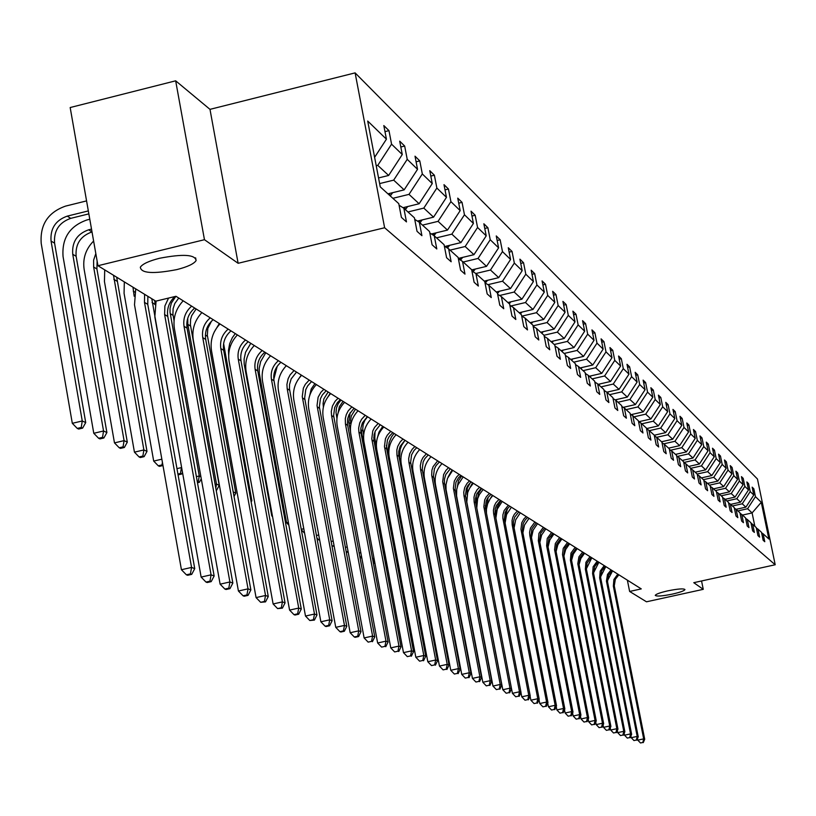 <?xml version="1.0" encoding="UTF-8"?>
<svg xmlns="http://www.w3.org/2000/svg" width="816" height="816" viewBox="0 0 816 816"><rect width="100%" height="100%" fill="white"/><g stroke="black" fill="none" stroke-linecap="round" stroke-linejoin="round"><path stroke-width="1.22" d="M176.797 269.606C153.194 274.145 141.046 273.34 140.332 267.189C142.545 263.956 148.93 260.987 159.497 258.284C183.029 253.766 195.238 254.521 196.105 260.559C193.973 263.854 187.537 266.873 176.797 269.606M672.537 594.068C662.296 596.139 656.533 596.567 655.258 595.374C655.88 594.15 660.011 592.651 667.661 590.876C677.923 588.815 683.696 588.377 684.961 589.56C684.349 590.804 680.207 592.304 672.537 594.068M175.664 80.815L204.459 239.7L238.119 263.293L209.987 109.354L175.664 80.815L70.176 107.539L97.951 265.73L155.785 301.165L175.97 296.279L641.264 588.897L629.626 591.457L646.496 601.8L703.259 589.336L701.556 580.972M209.987 109.354L355.113 72.879L757.452 479.002L775.2 564.764L384.622 227.746L355.113 72.879M204.459 239.7L97.951 265.73M374.615 157.315L386.427 139.179L383.816 125.562L388.977 130.631L384.979 131.621M742.468 515.08L752.097 512.927L747.578 508.735L755.453 496.658L761.277 502.289L768.866 539.009L763.133 533.817L764.765 541.712L763.133 540.243L761.491 532.318L757.962 529.125L759.614 537.112L757.942 535.612L756.289 527.605L752.678 524.341L754.351 532.409L752.638 530.879L750.965 522.781L747.283 519.445L748.966 527.595L747.211 526.034L745.528 517.854L741.754 514.437L743.458 522.679L741.662 521.087L739.959 512.815L736.114 509.317L737.827 517.66L735.991 516.018L734.267 507.654L730.33 504.084L732.064 512.509L730.187 510.836L728.453 502.381L724.414 498.729L726.169 507.256L724.251 505.543L722.497 496.985L718.366 493.241L720.13 501.871L718.172 500.116L716.397 491.456L712.164 487.631L713.949 496.352L711.94 494.557L710.155 485.795L705.82 481.879L707.625 490.702L705.565 488.866L703.759 480.002L699.322 475.983L701.138 484.918L699.037 483.031L697.201 474.065L692.662 469.945L694.498 478.992L692.335 477.054L690.489 467.986L685.828 463.763L687.694 472.913L685.471 470.934L683.604 461.744L678.83 457.419L680.707 466.681L678.433 464.651L676.546 455.348L671.65 450.911L673.547 460.285L671.211 458.204L669.304 448.79L664.275 444.23L666.203 453.727L663.806 451.595L661.878 442.058L656.717 437.376L658.665 446.995L656.197 444.802L654.248 435.142L648.955 430.348L650.913 440.089L648.394 437.835L646.415 428.053L640.978 423.116L642.967 432.99L640.376 430.675L638.377 420.76L632.777 415.691L634.797 425.697L632.125 423.32L630.105 413.273L624.362 408.061L626.402 418.2L623.659 415.752L621.608 405.572L615.703 400.217L617.763 410.489L614.948 407.98L612.877 397.657L606.798 392.149L608.879 402.563L605.982 399.973L603.881 389.507L597.628 383.836L599.74 394.403L596.751 391.741L594.64 381.123L588.193 375.289L590.335 386.009L587.255 383.265L585.113 372.494L578.473 366.486L580.645 377.359L577.473 374.534L575.3 363.61L568.466 357.408L570.659 368.444L567.395 365.537L565.192 354.45L558.144 348.065L560.368 359.264L557.002 356.255L554.768 345.005L547.495 338.416L549.749 349.789L546.271 346.688L544.017 335.264L536.52 328.46L538.795 340.007L535.214 336.804L532.919 325.207L525.178 318.189L527.483 329.919L523.79 326.614L521.465 314.833L513.468 307.581L515.814 319.495L511.989 316.078L509.633 304.103L501.371 296.616L503.737 308.723L499.79 305.194L497.403 293.026L488.855 285.284L491.263 297.585L487.172 293.933L484.755 281.561L475.912 273.554L478.349 286.059L474.116 282.275L471.668 269.708L462.519 261.406L464.987 274.125L460.601 270.218L458.123 257.428L448.637 248.839L451.146 261.773L446.597 257.723L444.088 244.708L434.255 235.804L436.795 248.972L432.082 244.759L429.532 231.52L419.342 222.289L421.913 235.681L417.027 231.326L414.436 217.841L403.859 208.253L406.47 221.901L401.401 217.372L398.769 203.643L380.256 186.874L367.7 121.043L386.427 139.179M378.553 177.939L388.64 175.46L377.767 165.362L391.568 144.167L388.977 130.631M391.568 144.167L402.268 154.53L399.697 141.158L404.665 146.033L400.819 146.982M387.937 193.831L404.155 189.863L393.679 180.132L407.225 159.334L404.665 146.033M407.225 159.334L417.537 169.32L415.007 156.182L419.791 160.885L416.089 161.792M402.961 207.692L419.118 203.755L409.01 194.371L422.321 173.951L419.791 160.885M422.321 173.951L432.256 183.58L429.767 170.666L434.377 175.205L430.807 176.083M417.425 221.075L433.551 217.158L423.8 208.1L436.866 188.047L434.377 175.205M436.866 188.047L446.464 197.339L443.996 184.651L448.453 189.026L445.016 189.863M431.389 233.988L447.484 230.092L438.07 221.35L450.911 201.644L448.453 189.026M450.911 201.644L460.173 210.62L457.745 198.135L462.05 202.368L458.725 203.174M444.893 246.463L460.948 242.597L451.85 234.151L464.467 214.781L462.05 202.368M464.467 214.781L473.413 223.451L471.026 211.171L475.177 215.251L471.974 216.036M458.317 258.427L473.953 254.674L465.161 246.514L477.564 227.47L475.177 215.251M477.564 227.47L486.214 235.844L483.857 223.768L487.876 227.715L484.775 228.47M471.709 269.902L486.53 266.353L478.033 258.458L490.232 239.731L487.876 227.715M490.232 239.731L498.596 247.84L496.261 235.946L500.157 239.771L497.158 240.496M484.255 281.102L498.709 277.654L490.477 270.014L502.483 251.603L500.157 239.771M502.483 251.603L510.571 259.447L508.276 247.738L512.04 251.44L509.133 252.134M496.261 291.985L510.49 288.599L502.523 281.204L514.335 263.078L512.04 251.44M514.335 263.078L522.169 270.677L519.904 259.151L523.546 262.732L520.741 263.405M507.889 302.522L521.903 299.197L514.192 292.036L525.81 274.196L523.546 262.732M525.81 274.196L533.399 281.561L531.165 270.208L534.694 273.676L531.971 274.329M519.16 312.732L532.97 309.468L525.494 302.522L536.928 284.968L534.694 273.676M536.928 284.968L544.292 292.097L542.079 280.918L545.506 284.284L542.864 284.917M530.084 322.636L543.701 319.433L536.449 312.691L547.709 295.412L545.506 284.284M547.709 295.412L554.839 302.328L552.656 291.312L555.982 294.576L553.421 295.178M540.692 332.245L554.105 329.093L547.067 322.555L558.154 305.541L555.982 294.576M558.154 305.541L565.08 312.242L562.918 301.39L566.151 304.552L563.672 305.143M550.973 341.567L564.203 338.467L557.369 332.122L568.303 315.364L566.151 304.552M568.303 315.364L575.015 321.871L572.883 311.171L576.014 314.242L573.607 314.803M560.969 350.615L574.005 347.565L567.375 341.414L578.136 324.89L576.014 314.242M578.136 324.89L584.664 331.214L582.563 320.657L585.602 323.646L583.267 324.197M570.67 359.407L583.522 356.408L577.085 350.431L587.693 334.152L585.602 323.646M587.693 334.152L594.038 340.292L591.957 329.888L594.905 332.785L592.64 333.316M580.094 367.955L592.783 365.007L586.52 359.193L596.986 343.148L594.905 332.785M596.986 343.148L603.136 349.105L601.086 338.844L603.952 341.669L601.749 342.179M589.264 376.258L601.78 373.361L595.69 367.71L606.002 351.88L603.952 341.669M606.002 351.88L611.99 357.683L609.96 347.565L612.755 350.299L610.613 350.798M598.179 384.336L610.521 381.48L604.605 375.982L614.774 360.386L612.755 350.299M614.774 360.386L620.599 366.027L618.589 356.031L621.313 358.703L619.222 359.183M606.849 392.2L619.038 389.385L613.275 384.04L623.312 368.648L621.313 358.703M623.312 368.648L628.973 374.136L626.994 364.283L629.636 366.874L627.606 367.343M615.172 399.881L627.32 397.076L621.71 391.874L631.615 376.686L629.636 366.874M631.615 376.686L637.123 382.031L635.164 372.3L637.735 374.83L635.766 375.289M623.251 407.357L635.389 404.563L629.932 399.493L639.693 384.52L637.735 374.83M639.693 384.52L645.058 389.722L643.12 380.113L645.629 382.571L643.712 383.02M631.125 414.64L643.243 411.856L637.928 406.919L647.557 392.139L645.629 382.571M647.557 392.139L652.79 397.208L650.872 387.722L653.31 390.119L651.443 390.548M638.806 421.729L650.893 418.965L645.711 414.151L655.228 399.565L653.31 390.119M655.228 399.565L660.317 404.501L658.42 395.138L660.807 397.474L658.981 397.892M646.527 428.594L658.349 425.891L653.3 421.199L662.694 406.796L660.807 397.474M662.694 406.796L667.661 411.611L665.785 402.359L668.1 404.634L666.325 405.042M654.269 435.234L665.621 432.633L660.705 428.063L669.977 413.845L668.1 404.634M669.977 413.845L674.812 418.537L672.955 409.408L675.22 411.621L673.486 412.019M661.552 441.762L672.71 439.222L667.916 434.765L677.076 420.719L675.22 411.621M677.076 420.719L681.788 425.299L679.952 416.272L682.166 418.435L680.473 418.822M668.6 448.157L679.626 445.648L674.944 441.293L683.992 427.431L682.166 418.435M683.992 427.431L688.602 431.888L686.776 422.974L688.939 425.085L687.286 425.462M675.485 454.39L686.378 451.911L681.809 447.668L690.744 433.969L688.939 425.085M690.744 433.969L695.242 438.325L693.447 429.512L695.548 431.572L693.937 431.939M682.196 460.469L692.968 458.031L688.51 453.89L697.333 440.354L695.548 431.572M697.333 440.354L701.729 444.608L699.944 435.897L701.995 437.906L700.434 438.263M688.755 466.415L699.404 464.008L695.048 459.959L703.769 446.587L701.995 437.906M703.769 446.587L708.053 450.738L706.289 442.129L708.298 444.098L706.768 444.445M695.161 472.219L705.687 469.843L701.434 465.885L710.053 452.676L708.298 444.098M710.053 452.676L714.245 456.725L712.49 448.219L714.449 450.136L712.96 450.473M701.413 477.89L711.827 475.544L707.676 471.679L716.193 458.623L714.449 450.136M716.193 458.623L720.283 462.58L718.549 454.165L720.467 456.042L719.008 456.368M707.533 483.429L717.825 481.114L713.765 477.34L722.191 464.426L720.467 456.042M722.191 464.426L726.179 468.302L724.475 459.969L726.342 461.805L724.914 462.131M713.51 488.845L723.69 486.55L719.722 482.868L728.045 470.108L726.342 461.805M728.045 470.108L731.952 473.892L730.259 465.65L732.085 467.446L730.697 467.762M719.355 494.139L729.422 491.875L725.546 488.274L733.778 475.657L732.085 467.446M733.778 475.657L737.593 479.349L735.92 471.209L737.705 472.964L736.338 473.27M725.067 499.321L735.032 497.087L731.238 493.558L739.378 481.083L737.705 472.964M739.378 481.083L743.111 484.694L741.448 476.636L743.203 478.36L741.866 478.655M730.657 504.38L740.52 502.177L736.797 498.729L744.855 486.387L743.203 478.36M744.855 486.387L748.507 489.926L746.864 481.95L748.578 483.633L747.272 483.929M734.39 508.215L736.114 509.317L745.885 507.154L742.244 503.788L750.21 491.579L748.578 483.633M750.21 491.579L753.79 495.037L752.158 487.152L753.831 488.794L752.556 489.08M755.453 496.658L753.831 488.794M399.075 205.224L403.859 208.253M376.227 165.74L377.767 165.362M388.64 175.46L402.268 154.53M414.732 219.361L419.342 222.289M379.624 183.58L393.679 180.132M404.155 189.863L417.537 169.32M429.818 232.988L434.255 235.804M392.884 198.308L409.01 194.371M419.118 203.755L432.256 183.58M444.353 246.116L448.637 248.839M407.949 211.966L423.8 208.1M433.551 217.158L446.464 197.339M458.388 258.784L462.519 261.406M422.484 225.134L438.07 221.35M447.484 230.092L460.173 210.62M471.923 271.014L475.912 273.554M436.519 237.854L451.85 234.151M460.948 242.597L473.413 223.451M485.01 282.836L488.855 285.284M450.075 250.135L465.161 246.514M473.953 254.674L486.214 235.844M497.648 294.25L501.371 296.616M463.192 262.018L478.033 258.458M486.53 266.353L498.596 247.84M509.867 305.286L513.468 307.581M475.85 273.513L490.477 270.014M498.709 277.654L510.571 259.447M521.689 315.976L525.178 318.189M487.917 284.682L502.523 281.204M510.49 288.599L522.169 270.677M533.144 326.318L536.52 328.46M499.606 295.494L514.192 292.036M521.903 299.197L533.399 281.561M544.231 336.335L547.495 338.416M510.938 305.969L525.494 302.522M532.97 309.468L544.292 292.097M554.972 346.045L558.144 348.065M521.934 316.129L536.449 312.691M543.701 319.433L554.839 302.328M565.386 355.45L568.466 357.408M533.052 325.859L547.067 322.555M554.105 329.093L565.08 312.242M575.494 364.589L578.473 366.486M544.017 335.264L557.369 332.122M564.203 338.467L575.015 321.871M585.296 373.442L588.193 375.289M554.207 344.495L567.375 341.414M574.005 347.565L584.664 331.214M594.823 382.051L597.628 383.836M564.111 353.461L577.085 350.431M583.522 356.408L594.038 340.292M604.064 390.405L606.798 392.149M573.719 362.171L586.52 359.193M592.783 365.007L603.136 349.105M613.051 398.524L615.703 400.217M583.063 370.648L595.69 367.71M601.78 373.361L611.99 357.683M621.782 406.419L624.362 408.061M592.151 378.879L604.605 375.982M610.521 381.48L620.599 366.027M630.268 414.089L632.777 415.691M600.984 386.886L613.275 384.04M619.038 389.385L628.973 374.136M638.53 421.556L640.978 423.116M609.583 394.669L621.71 391.874M627.32 397.076L637.123 382.031M646.578 428.828L648.955 430.348M617.957 402.257L629.932 399.493M635.389 404.563L645.058 389.722M654.401 435.897L656.717 437.376M626.096 409.642L637.928 406.919M643.243 411.856L652.79 397.208M662.021 442.792L664.275 444.23M634.042 416.833L645.711 414.151M650.893 418.965L660.317 404.501M669.446 449.504L671.65 450.911M641.774 423.841L653.3 421.199M658.349 425.891L667.661 411.611M676.688 456.052L678.83 457.419M649.312 430.675L660.705 428.063M665.621 432.633L674.812 418.537M683.747 462.427L685.828 463.763M656.645 437.335L667.916 434.765M672.71 439.222L681.788 425.299M690.622 468.649L692.662 469.945M663.694 443.863L674.944 441.293M679.626 445.648L688.602 431.888M697.333 474.718L699.322 475.983M670.579 450.228L681.809 447.668M686.378 451.911L695.242 438.325M703.882 480.634L705.82 481.879M677.29 456.44L688.51 453.89M692.968 458.031L701.729 444.608M710.277 486.418L712.164 487.631M683.859 462.499L695.048 459.959M699.404 464.008L708.053 450.738M716.519 492.058L718.366 493.241M690.56 468.353L701.434 465.885M705.687 469.843L714.245 456.725M722.609 497.566L724.414 498.729M697.18 474.045L707.676 471.679M711.827 475.544L720.283 462.58M728.566 502.952L730.33 504.084M703.392 479.675L713.765 477.34M717.825 481.114L726.179 468.302M709.461 485.173L719.722 482.868M723.69 486.55L731.952 473.892M740.071 513.356L741.754 514.437M715.397 490.549L725.546 488.274M729.422 491.875L737.593 479.349M745.63 518.384L747.283 519.445M721.201 495.812L731.238 493.558M735.032 497.087L743.111 484.694M751.077 523.311L752.678 524.341M726.872 500.953L736.797 498.729M740.52 502.177L748.507 489.926M756.391 528.115L757.962 529.125M732.421 505.981L742.244 503.788M745.885 507.154L753.79 495.037M761.593 532.828L763.133 533.817M238.119 263.293L384.622 227.746M775.2 564.764L693.773 582.685L703.259 589.336M627.371 580.156L629.626 591.457M737.858 510.908L747.578 508.735M754.861 526.31L752.097 512.927L761.277 502.289M618.854 574.811L615.325 579.299L614.275 585.847L644.711 739.265L643.681 738.878L642.845 742.468L640.489 742.968L642.845 742.468M617.794 574.138L613.887 579.533L613.346 586.143L643.681 738.878L637.786 740.132L637.48 738.572M607.451 580.686L612.581 570.853M637.786 740.132L640.489 742.968M643.253 742.621L644.711 739.265M561.061 538.458L557.389 545.822M612.163 570.598L608.583 575.137L607.522 581.757L638.245 736.817L637.194 736.42L636.347 740.051L633.961 740.561L636.347 740.051M611.072 569.915L607.492 574.464L606.431 581.094L637.194 736.42L631.237 737.684L630.901 735.981M600.566 576.83L605.809 566.6M631.237 737.684L633.961 740.561M636.766 740.204L638.245 736.817M605.319 566.294L601.708 570.884L600.627 577.575L631.635 734.308L630.564 733.9L629.707 737.572L627.3 738.092L629.707 737.572M604.207 565.59L600.209 571.098L599.658 577.861L630.564 733.9L624.536 735.185L624.179 733.339M593.538 572.883L598.883 562.244M624.536 735.185L627.3 738.092M630.136 737.735L631.635 734.308M553.758 533.868L551.188 537.428M598.322 561.898L594.67 566.539L593.579 573.301L624.872 731.748L623.781 731.33L622.914 735.043L620.486 735.563L622.914 735.043M597.19 561.184L593.15 566.753L592.589 573.577L623.781 731.33L617.692 732.625L617.294 730.636M586.367 568.834L591.804 557.797M617.692 732.625L620.486 735.563M623.353 735.216L624.872 731.748M591.172 557.399L587.092 563.02L586.378 568.925L617.967 729.127L616.845 728.698L615.978 732.462L613.51 732.982L615.978 732.462M590.009 556.665L585.929 562.295L585.358 569.201L616.845 728.698L610.684 730.014L610.266 727.872M579.034 564.692L580.839 558.501L584.572 553.248M610.684 730.014L613.51 732.982M616.427 732.625L617.967 729.127M583.858 552.799L580.125 557.542L579.013 564.458L610.898 726.444L609.746 726.005L608.879 729.81L606.39 730.351L608.879 729.81M582.675 552.055L578.932 556.808L577.81 563.734L609.746 726.005L603.524 727.331L603.075 725.036M571.547 560.429L573.342 554.033L577.177 548.597M603.524 727.331L606.39 730.351M609.338 729.983L610.898 726.444M576.382 548.097L572.21 553.84L571.475 559.888L603.667 723.7L602.494 723.251L601.606 727.107L599.097 727.648L601.606 727.107M575.168 547.332L570.986 553.095L570.404 560.153L602.494 723.251L596.2 724.598L595.721 722.14M563.887 556.073L565.672 549.464L569.609 543.833M596.2 724.598L599.097 727.648M602.075 727.28L603.667 723.7M504.461 519.588L507.562 508.378M568.732 543.283L564.907 548.138L563.764 555.206L596.272 720.895L595.068 720.436L594.181 724.343L591.631 724.883L594.181 724.343M567.487 542.497L563.254 548.332L562.51 554.452L595.068 720.436L588.703 721.803L588.183 719.161M556.063 551.606L557.828 544.772L561.867 538.968M588.703 721.803L591.631 724.883M594.66 724.516L596.272 720.895M504.319 518.843L505.063 522.668M496.006 514.09L497.25 506.94L500.983 500.677M560.898 538.356L556.624 544.241L555.869 550.423L588.693 718.019L587.459 717.56L586.571 721.507L583.991 722.058L586.571 721.507M559.623 537.55L555.349 543.456L554.584 549.647L587.459 717.56L581.023 718.937L580.472 716.111M548.046 547.046L549.8 539.988L553.942 533.98M581.023 718.937L583.991 722.058M587.061 721.691L588.693 718.019M495.169 509.153L495.944 514.539M488.896 500.891L492.395 495.271M552.881 533.317L548.964 538.285L547.791 545.527L580.941 715.081L579.676 714.602L578.779 718.6L576.178 719.161L578.779 718.6M551.575 532.491L547.25 538.458L546.638 545.771L579.676 714.602L573.169 715.999L572.577 712.99M539.855 542.405L541.579 535.102L545.833 528.88M573.169 715.999L576.178 719.161M579.278 718.784L580.941 715.081M544.67 528.146L540.712 533.185L539.519 540.508L572.995 712.072L571.7 711.583L570.792 715.622L568.16 716.193L570.792 715.622M543.334 527.309L538.958 533.348L538.336 540.743L571.7 711.583L565.121 712.99L564.499 709.787M531.461 537.693L533.154 530.104L537.53 523.658M565.121 712.99L568.16 716.193M571.312 715.816L572.995 712.072M536.265 522.862L531.838 528.962L531.053 535.367L564.856 708.982L563.54 708.482L562.622 712.582L559.96 713.153L562.622 712.582M534.898 522.005L530.461 528.115L529.594 532.369L529.839 535.602L563.54 708.482L556.869 709.92L556.206 706.513M522.872 532.889L524.525 525.014L529.023 518.313M556.869 709.92L559.96 713.153M563.152 712.776L564.856 708.982M527.646 517.446L525.32 519.782L523.168 523.617L522.373 530.104L556.522 705.82L555.166 705.31L554.237 709.461L551.545 710.032L554.237 709.461M526.249 516.569L523.913 518.915L521.761 522.75L520.955 529.247L555.166 705.31L548.423 706.758L547.72 703.137M514.07 528.023L515.661 519.812L520.302 512.825M548.423 706.758L551.545 710.032M554.788 709.665L556.522 705.82M518.813 511.897L514.712 517.12L513.488 521.383L513.478 524.708L547.975 702.586L546.587 702.056L545.649 706.258L542.926 706.84L545.649 706.258M517.385 510.989L514.366 514.274L512.846 517.252L512.05 520.506L512.193 524.923L546.587 702.056L539.764 703.525L539.019 699.689M505.073 523.107L506.583 514.529L511.377 507.215M539.764 703.525L542.926 706.84M546.21 706.462L547.975 702.586M509.765 506.206L506.716 509.521L505.175 512.53L504.359 519.17L539.213 699.261L537.785 698.72L536.846 702.974L534.082 703.576L536.846 702.974M508.297 505.277L504.135 510.571L502.891 514.906L502.87 518.272L537.785 698.72L530.879 700.21L530.084 696.14M495.863 518.17L497.25 509.153L502.217 501.452M530.879 700.21L534.082 703.576M537.418 703.188L539.213 699.261M500.483 500.361L496.281 505.716L495.21 508.97L495.006 513.499L530.216 695.854L528.758 695.293L527.809 699.608L525.014 700.21L527.809 699.608M498.974 499.412L495.883 502.778L494.323 505.838L493.405 510.306L493.649 513.703L528.758 695.293L521.761 696.803L520.934 692.488M486.458 513.335L486.438 509.184L487.642 503.747L490.161 498.78L492.823 495.547M521.761 696.803L525.014 700.21M528.401 699.832L530.216 695.854M490.967 494.374L487.835 497.78L486.254 500.871L485.408 507.685L520.996 692.356L519.496 691.784L518.548 696.16L515.712 696.772L518.548 696.16M489.416 493.405L486.285 496.811L484.704 499.912L483.847 506.736L519.496 691.784L512.417 693.314L476.779 507.94L477.625 498.749L479.451 494.455L483.184 489.488M512.417 693.314L515.712 696.772M519.149 696.374L520.996 692.356M481.195 488.233L476.881 493.731L475.585 498.219L475.565 501.707L511.53 688.765L509.99 688.174L509.031 692.611L506.165 693.233L509.031 692.611M479.604 487.234L477.125 489.733L474.83 493.823L473.984 497.24L474.137 501.891L509.99 688.174L502.819 689.734L466.803 501.962L467.66 492.65L469.516 488.305L473.3 483.266M502.819 689.734L506.165 693.233M509.643 692.835L511.53 688.765M471.169 481.93L467.956 485.418L466.334 488.59L465.457 495.577L501.809 685.073L500.228 684.471L499.259 688.969L496.352 689.602L499.259 688.969M469.537 480.899L467.017 483.429L464.692 487.58L463.743 492.221L463.988 495.751L500.228 684.471L492.966 686.052L456.572 495.822L456.705 489.498L457.96 484.877L463.151 476.891M492.966 686.052L496.352 689.602M499.892 689.204L501.809 685.073M488.09 497.413L486.764 506.94M485.316 505.961L486.346 511.285M676.372 454.186L675.852 454.726M481.675 488.539L478.421 493.425L477.493 499.198M476.146 495.638L476.768 502.789M669.569 447.933L669.008 448.514M472.556 482.797L468.527 490.324M470.322 482.644L467.313 488.213L467.109 494.812M662.592 441.527L661.909 442.241M461.693 475.963L458.408 480.838L457.378 486.601M655.452 434.959L654.493 435.958M452.074 469.924L448.066 477.044M648.128 428.227L647.18 429.216M457.807 604.075L458.317 604.309M640.611 421.321L639.683 422.29M446.189 595.69L446.76 595.568M446.678 598.261L447.423 599.046M632.9 414.232L631.992 415.191M435.01 591.131L435.713 590.978M435.224 592.253L436.142 593.212M624.995 406.949L624.107 407.898M424.351 586.265L423.759 586.398L399.524 457.939L400.177 449.29L401.747 445.189L405.011 440.324M423.759 586.398L424.534 587.204M616.876 399.483L615.968 400.462M388.783 453.278L388.294 448.331L389.13 442.496L391.425 437.029L394.026 433.408M460.867 475.453L458.327 478.013L455.971 482.205L455.083 489.284L491.824 681.289L490.202 680.677L489.223 685.226L486.285 685.868L489.223 685.226M459.194 474.392L456.644 476.962L454.288 481.165L453.39 488.264L490.202 680.677L482.837 682.268L446.056 489.518L445.995 484.704L447.474 478.431L452.727 470.332M482.837 682.268L486.285 685.868M489.875 685.471L491.824 681.289M608.532 391.813L607.573 392.853M410.458 575.239L386.376 445.444M377.114 438.804L378.991 432.154L382.745 426.319M410.611 576.014L410.887 575.443M450.289 468.792L445.801 474.514L444.455 479.196L444.424 482.817L481.562 677.402L479.9 676.77L478.91 681.391L475.932 682.033L478.91 681.391M448.565 467.711L445.985 470.322L443.598 474.575L442.69 481.766L479.9 676.77L472.444 678.392L435.499 484.643C434.224 476.626 436.397 469.608 442.027 463.6M472.444 678.392L475.932 682.033M479.584 681.635L481.562 677.402M599.964 383.928L598.954 385.04M375.023 431.725L374.819 438.294L376.4 446.689M398.116 569.435L399.432 570.058M398.626 572.169L399.493 570.404M439.416 461.958L436.081 465.599L434.387 468.904L433.469 476.177L471.026 673.404L469.302 672.751L468.313 677.443L465.293 678.096L468.313 677.443M437.651 460.846L433.092 466.66L431.919 470.189L431.684 475.096L469.302 672.751L461.744 674.393L424.402 478.013C423.116 469.883 425.32 462.774 431.021 456.674M461.744 674.393L465.293 678.096M469.006 677.698L471.026 673.404M591.161 375.819L590.09 377.012M367.577 416.782L364.844 420.322L363.181 424.473L362.732 428.89L363.671 434.765M360.845 428.369L386.152 563.815L386.896 564.162M385.489 563.968L386.152 563.815L385.795 565.621M386.294 568.252L387.284 566.233M428.247 454.93L424.861 458.623L423.147 461.978L422.209 469.353L460.183 669.293L458.408 668.62L457.419 673.373L454.359 674.047L457.419 673.373M426.421 453.788L423.035 457.49L421.311 460.846L420.301 465.742L420.566 469.465L458.408 668.62L450.758 670.293L412.998 471.199C411.692 462.958 413.926 455.746 419.71 449.565M450.758 670.293L454.359 674.047M458.123 673.639L460.183 669.293M582.114 367.486L580.982 368.75M355.48 409.173L351.329 415.874L350.554 420.322L350.9 424.126M350.197 412.519L348.83 422.464L350.411 430.919M373.432 563.468L374.044 563.336L373.351 563.02M372.514 558.572L374.003 558.236M374.044 563.336L374.707 561.989M374.095 558.715L373.3 562.775M416.752 447.709L414.069 450.422L411.58 454.849L410.632 462.325L449.024 665.06L447.209 664.367L446.209 669.202L443.098 669.875L446.209 669.202M414.885 446.525L412.192 449.249L409.703 453.686L408.673 458.653L408.928 462.427L447.209 664.367L439.447 666.07L401.268 464.192C399.942 455.838 402.217 448.525 408.082 442.252M439.447 666.07L443.098 669.875M446.933 669.467L449.024 665.06M572.801 358.918L571.608 360.264M343.036 401.35L339.344 406.756L338.038 413.141M341.006 400.075L338.181 403.716L336.467 407.99L336.008 412.539L336.926 418.384M360.07 558.022L361.753 557.644L359.978 557.491M359.142 553.044L360.825 552.667M361.325 555.38L360.958 557.267M404.93 440.273L400.187 446.321L398.759 451.268L398.718 455.104L437.549 660.705L435.673 660.001L434.663 664.897L431.521 665.591L434.663 664.897M403.002 439.059L400.279 441.813L397.749 446.321L396.821 450.075L396.964 455.185L435.673 660.001L427.808 661.725L389.191 456.97C387.865 448.504 390.17 441.089 396.107 434.724M427.808 661.725L431.521 665.591M435.418 665.183L437.549 660.705M563.224 350.095L561.969 351.523M330.235 393.292L326.114 399.758M328.144 391.986L323.87 398.891L323.075 403.471L323.371 407.123M346.29 552.412L348.167 551.993M348.065 551.453L346.198 551.871M345.352 547.352L347.228 546.934M392.761 432.623L389.232 436.478L387.447 439.977L386.458 447.658L425.728 656.227L423.8 655.493L422.79 660.47L419.597 661.174L422.79 660.47M390.782 431.368L387.243 435.234L385.448 438.743L384.458 446.454L423.8 655.493L415.823 657.247L376.768 449.555C375.421 440.956 377.767 433.439 383.795 426.982M415.823 657.247L419.597 661.174M423.555 660.756L425.728 656.227M553.36 341.006L552.034 342.526M314.915 383.663L311.212 389.008L309.764 395.311M334.05 545.629L332.132 546.067L334.152 546.19M331.123 541.508L333.203 541.039M380.236 424.738L375.35 430.97L374.095 434.755L373.84 440.008L413.559 651.617L411.58 650.862L410.55 655.911L407.317 656.625L410.55 655.911M378.196 423.453L374.605 427.38L372.779 430.94L371.78 438.753L411.58 650.862L403.481 652.637L363.977 441.905C362.61 433.194 364.997 425.554 371.107 419.006M403.481 652.637L407.317 656.625M411.346 656.207L413.559 651.617M367.333 416.629L362.375 422.953L360.876 428.114L360.835 432.113L401.023 646.853L398.973 646.078L397.943 651.219L394.658 651.933L397.943 651.219M365.231 415.303L361.59 419.281L359.734 422.892L358.642 428.155L358.907 432.154L398.973 646.078L390.762 647.894L350.798 434.03C349.421 425.187 351.839 417.435 358.051 410.785M390.762 647.894L394.658 651.933M398.759 651.525L401.023 646.853M354.032 408.265L349.003 414.691L347.708 418.577L347.432 423.994L388.09 641.957L385.978 641.152L384.938 646.374L381.613 647.108L384.938 646.374M351.869 406.898L348.167 410.938L346.29 414.61L345.301 418.588L345.443 424.004L385.978 641.152L377.645 642.998L337.212 425.911C335.825 416.935 338.283 409.071 344.576 402.319M377.645 642.998L381.613 647.108M385.784 646.69L388.09 641.957M340.323 399.636L337.396 402.604L334.672 407.449L333.622 415.609L374.758 636.898L372.586 636.072L371.535 641.376L368.149 642.121L371.535 641.376M338.089 398.228L335.152 401.207L332.428 406.062L331.286 411.488L331.561 415.599L372.586 636.072L364.12 637.939L323.207 417.547C321.8 408.439 324.299 400.452 330.694 393.587M364.12 637.939L368.149 642.121M372.412 641.702L374.758 636.898M326.176 390.742L322.381 394.903L320.443 398.677L319.362 406.96L360.998 631.676L358.754 630.829L357.704 636.215L354.266 636.98L355.164 637.316L358.601 636.551L357.704 636.215M323.87 389.293L320.892 392.312L318.118 397.249L317.036 405.552L358.754 630.829L350.166 632.726L308.764 408.918C307.346 399.667 309.876 391.547 316.373 384.581M350.166 632.726L354.266 636.98M358.601 636.551L360.998 631.676M311.579 381.562L307.724 385.795L305.755 389.63L304.654 398.045L346.8 626.29L344.474 625.413L343.414 630.901L339.925 631.666L340.864 632.012L344.342 631.247L343.414 630.901M309.203 380.072L305.327 384.305L303.358 388.151L302.257 396.586L344.474 625.413L335.753 627.351L293.852 400.003C292.414 390.609 294.994 382.367 301.594 375.289M335.753 627.351L339.925 631.666M344.342 631.247L346.8 626.29M296.514 372.086L291.159 378.93L289.537 384.509L289.476 388.834L332.122 620.731L329.725 619.823L328.664 625.403L325.115 626.188L326.084 626.545L329.623 625.76L328.664 625.403M294.056 370.546L290.119 374.85L288.119 378.757L286.916 384.438L287.191 388.753L329.725 619.823L320.872 621.792L278.46 390.803C277.001 381.256 279.633 372.892 286.334 365.69M320.872 621.792L325.115 626.188M329.623 625.76L332.122 620.731M280.949 362.294C275.267 367.261 272.952 373.412 273.992 380.756L316.965 614.978L314.486 614.04L313.405 619.711L309.815 620.517L314.405 620.089L313.405 619.711M278.399 360.703C272.707 365.67 270.382 371.841 271.422 379.205L314.486 614.04L305.49 616.049L262.548 381.296C261.079 371.596 263.752 363.089 270.565 355.776M305.49 616.049L309.815 620.517M314.405 620.089L316.965 614.978M264.853 352.175C259.08 357.224 256.724 363.477 257.774 370.943L301.288 609.032L298.727 608.063L297.636 613.836L293.984 614.652L295.015 615.04L298.666 614.224L297.636 613.836M262.222 350.523C256.438 355.582 254.072 361.855 255.122 369.342L298.727 608.063L289.578 610.103L246.106 371.474C244.627 361.621 247.34 352.961 254.266 345.525M289.578 610.103L293.984 614.652M298.666 614.224L301.288 609.032M248.207 341.71C242.342 346.851 239.945 353.206 241.006 360.794L285.059 602.881L282.407 601.882L281.326 607.757L277.603 608.593L282.387 608.155L281.326 607.757M245.494 339.997C239.608 345.148 237.201 351.533 238.262 359.142L282.407 601.882L273.115 603.962L229.102 361.315C227.603 351.288 230.367 342.496 237.405 334.917M273.115 603.962L277.603 608.593M282.387 608.155L285.059 602.881M543.211 331.653L541.814 333.265M301.298 375.095L297.585 380.409M319.586 539.641L318.679 539.845L319.699 540.223M316.424 535.5L318.73 534.98M316.883 537.989L318.679 539.845M532.756 322.014L531.287 323.728M273.788 379.369L277.216 366.292M301.247 529.319L303.787 528.748M301.339 529.839L304.613 533.246M521.975 312.069L520.435 313.895M288.344 522.332L286.559 522.74L259.304 373.289L259.213 368.23L260.63 361.58L265.771 352.757M286.559 522.74L288.854 525.127M510.857 301.818L509.245 303.746M272.381 515.732L271.759 515.865L244.188 364.16L244.106 359.03L245.545 352.288L250.767 343.322M271.759 515.865L272.564 516.701M499.392 291.241L497.495 293.485M228.664 355.154L228.48 350.237L229.653 343.73L232.356 337.64L235.294 333.591M487.56 280.316L485.275 282.999M223.604 343.597L251.858 500.698L250.818 500.208M214.241 331.99L219.331 323.544M251.155 502.044L251.858 500.698M475.33 269.035L473.066 271.738M211.446 321.218L207.825 328.409L207.335 335.233L235.804 493.15L233.203 491.926M234.029 496.516L235.804 493.15M462.703 257.377L460.459 260.1M458.623 258.937L459.367 258.172M196.136 308.968L191.699 315.619L190.587 319.474L190.393 324.748L219.218 485.347L216.505 484.072L215.801 488.131M187.751 318.23L187.823 324.36L216.505 484.072L215.128 484.398M216.597 490.283L219.218 485.347M449.647 245.31L447.433 248.074M445.536 246.86L446.24 246.136M178.755 298.034L174.787 303.552L173.104 308.713L172.91 314.078L174.032 320.637M175.848 296.31L171.36 303.083L170.054 308.326L170.054 312.334L199.267 475.973L200.899 476.738M197.482 482.735L199.39 482.297L197.35 481.991M196.391 476.636L199.267 475.973L198.268 481.777M199.39 482.297L201.266 478.798M436.142 232.835L433.959 235.61M431.99 234.365L432.664 233.682M154.734 300.523L155.081 304.694M151.786 298.707L181.662 467.701M178.072 474.861L181.601 474.045L180.438 473.504L177.929 474.086M176.96 468.639L181.438 467.588L180.438 473.504M181.601 474.045L182.498 472.382M230.989 330.878C225.022 336.11 222.584 342.577 223.655 350.299L268.27 596.516L265.526 595.476L264.425 601.463L260.651 602.31L265.526 601.871L264.425 601.463M228.174 329.113C222.197 334.356 219.739 340.843 220.82 348.575L265.526 595.476L256.071 597.598L211.507 350.798C209.987 340.609 212.803 331.653 219.963 323.952M256.071 597.598L260.651 602.31M265.526 601.871L268.27 596.516M422.168 219.922L419.924 222.819M417.986 221.432L418.618 220.779M132.977 287.191L134.171 296.249M162.955 465.385L161.976 464.936L158.263 465.803L159.467 466.364L162.976 465.548M161.854 459.184L153.694 461.081L124.073 293.352L124.318 281.887M153.694 461.081L158.263 465.803M162.415 462.356L161.976 464.936M213.16 319.668C207.091 324.992 204.602 331.571 205.693 339.425L250.879 589.917L248.033 588.846L246.932 594.946L243.086 595.802L244.229 596.231L248.064 595.364L246.932 594.946M210.242 317.832C204.163 323.167 201.664 329.776 202.756 337.64L248.033 588.846L238.415 591.008L193.28 339.905C191.74 329.542 194.616 320.433 201.899 312.589M238.415 591.008L243.086 595.802M248.064 595.364L250.879 589.917M407.694 206.54L405.348 209.61M403.481 208.019L404.063 207.427M116.678 277.205L146.992 451.401L143.881 449.942L142.871 456.073L139.087 456.95L140.342 457.531L144.116 456.654L142.871 456.073M113.506 275.267L143.881 449.942L134.436 452.146L104.448 281.54L104.713 269.872M134.436 452.146L139.087 456.95M144.116 456.654L146.992 451.401M194.687 308.05C188.516 313.466 185.977 320.168 187.078 328.154L232.846 583.083L229.898 581.961L228.786 588.183L224.879 589.06L226.063 589.499L229.969 588.622L228.786 588.183M191.658 306.153C185.477 311.579 182.927 318.301 184.028 326.308L229.898 581.961L220.116 584.174L174.4 328.624C172.839 318.077 175.766 308.805 183.182 300.818M220.116 584.174L224.879 589.06M229.969 588.622L232.846 583.083M392.7 192.668L390.242 195.922M388.365 194.218L388.987 193.576M97.114 260.977L96.91 268.974L127.306 442.15L124.083 440.63L123.063 446.882L119.228 447.78L120.523 448.382L124.358 447.484L123.063 446.882M95.819 253.603L93.605 260.161L93.636 266.985L124.083 440.63L114.475 442.884L84.13 269.3C82.6 258.468 85.762 249.043 93.616 241.036M114.475 442.884L119.228 447.78M124.358 447.484L127.306 442.15M174.899 296.545C169.055 302.042 166.678 308.693 167.78 316.475L214.149 575.994L211.079 574.831L209.967 581.176L205.989 582.073L207.223 582.522L211.191 581.624L209.967 581.176M168.555 298.075L164.883 305.98L164.618 314.568L211.079 574.831L201.134 577.085L154.826 316.924L156.08 301.094M201.134 577.085L205.989 582.073M211.191 581.624L214.149 575.994M91.514 229.092L88.648 229.796C77.122 233.876 71.818 242.026 72.736 254.245L103.55 430.981L93.779 433.286L63.067 256.622C61.7 238.303 69.646 226.083 86.914 219.963L89.791 219.249M88.648 229.796L91.994 231.938C80.509 236.008 75.215 244.127 76.133 256.316L106.896 432.551L103.55 430.981L102.53 437.356L98.624 438.274L99.97 438.896L103.877 437.978L102.53 437.356M93.779 433.286L98.624 438.274M103.877 437.978L106.896 432.551M147.88 296.32L147.757 304.358L194.738 568.63L191.556 567.426L190.434 573.893L186.385 574.811L187.67 575.28L191.709 574.372L190.434 573.893M144.605 294.321L144.483 302.379L191.556 567.426L181.427 569.721L134.507 304.786L135.731 288.884M181.427 569.721L186.385 574.811M191.709 574.372L194.738 568.63M88.332 210.916L67.259 216.128C55.539 220.289 50.133 228.592 51.051 241.036L82.253 420.974L72.308 423.32L41.218 243.464C39.841 224.818 47.94 212.364 65.515 206.122L86.567 200.899M88.842 213.874L70.737 218.351C59.048 222.503 53.662 230.785 54.58 243.188L85.721 422.596L82.253 420.974L81.233 427.472L77.255 428.41L78.652 429.053L82.62 428.114L81.233 427.472M72.308 423.32L77.255 428.41M82.62 428.114L85.721 422.596M614.417 586.786L613.346 586.143M607.675 582.706L606.584 582.043M600.78 578.534L599.658 577.861M593.732 574.27L592.589 573.577M586.531 569.905L585.358 569.201M579.166 565.447L577.973 564.723M571.628 560.888L570.404 560.153M563.917 556.226L562.673 555.472M556.033 551.453L554.747 550.678M547.954 546.567L546.638 545.771M539.682 541.559L538.336 540.743M531.216 536.428L529.839 535.602M522.536 531.175L521.128 530.329M513.641 525.8L512.193 524.923M504.523 520.282L503.044 519.384M495.169 514.621L493.649 513.703M485.581 508.817L484.021 507.868M475.738 502.86L474.137 501.891M465.64 496.74L463.988 495.751M486.662 506.43L485.326 505.614M477.125 500.626L476.248 500.086M455.257 490.467L453.574 489.447M444.608 484.01L442.874 482.96M599.311 384.673L598.781 384.203M374.819 438.294L373.748 437.641M433.653 477.391L431.868 476.309M590.447 376.645L589.876 376.115M362.987 431.083L361.06 429.91M422.392 470.577L420.566 469.465M581.349 368.383L580.717 367.812M350.819 423.667L348.83 422.464M410.815 463.57L408.928 462.427M571.975 359.876L571.302 359.264M337.406 415.497L336.263 414.803M398.912 456.358L396.964 455.185M562.346 351.135L561.602 350.472M386.651 448.943L384.652 447.729M552.422 342.139L551.626 341.414M374.024 441.303L371.974 440.059M361.029 433.429L358.907 432.154M347.626 425.32L345.443 424.004M333.815 416.966L331.561 415.599M319.566 408.337L317.24 406.929M304.858 399.442L302.461 397.984M289.68 390.252L287.191 388.753M273.992 380.756L271.422 379.205M257.774 370.943L255.122 369.342M241.006 360.794L238.262 359.142M542.201 332.867L541.345 332.092M531.685 323.32L530.757 322.483M520.832 313.477L519.833 312.579M509.643 303.338L508.572 302.359M498.107 292.862L496.954 291.822M486.193 282.061L484.959 280.939M223.88 346.331L223.36 346.015M473.892 270.892L472.566 269.698M207.499 336.355L205.387 335.07M461.183 259.366L459.765 258.08M190.587 326.043L187.823 324.36M448.045 247.442L446.525 246.065M173.104 315.394L170.248 313.65M434.449 235.11L432.827 233.641M155.02 304.378L152.072 302.583M223.655 350.299L220.82 348.575M420.383 222.35L418.649 220.779M134.834 292.087L133.263 291.128M205.693 339.425L202.756 337.64M405.807 209.131L404.002 207.488M116.963 281.194L113.801 279.266M187.078 328.154L184.028 326.308M390.711 195.432L388.834 193.729M96.91 268.974L93.636 266.985M167.78 316.475L164.618 314.568M76.133 256.316L72.736 254.245M147.757 304.358L144.483 302.379M70.737 218.351L67.259 216.128M54.58 243.188L51.051 241.036M196.105 260.559L195.616 257.836"/></g></svg>
